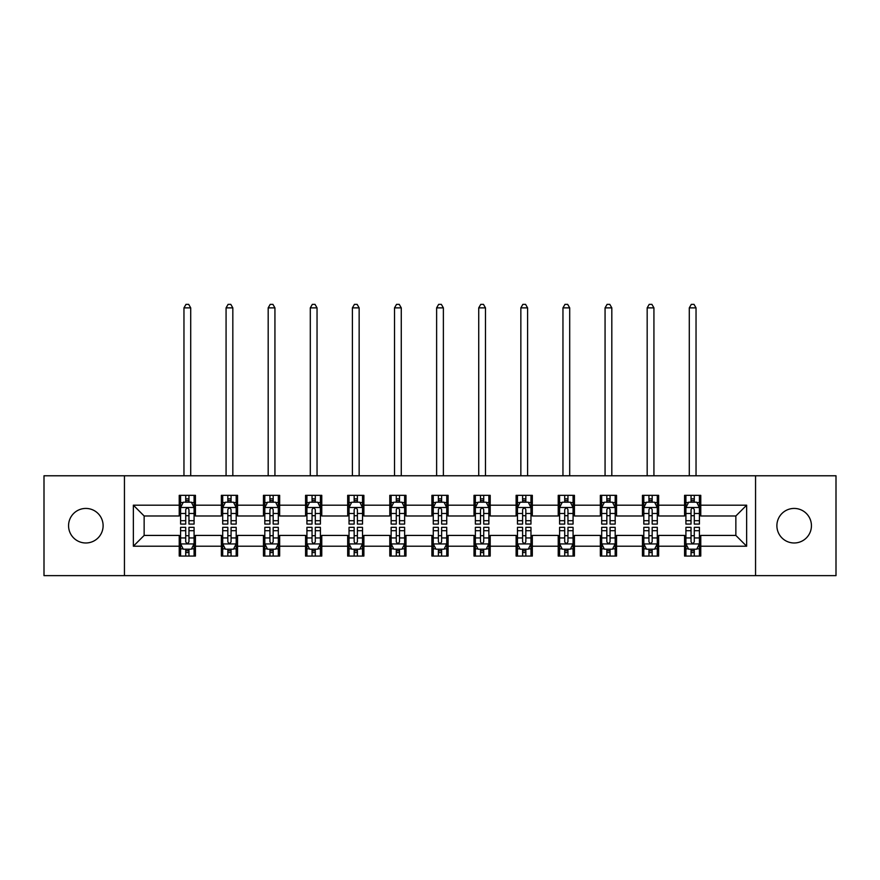 <?xml version="1.0" encoding="UTF-8"?>
<svg xmlns="http://www.w3.org/2000/svg" width="880" height="880" viewBox="0 0 880 880"><rect width="100%" height="100%" fill="white"/><g stroke="black" fill="none" stroke-linecap="round" stroke-linejoin="round"><path stroke-width="1.32" d="M794.156 508.431A17.281 17.281 0 0 0 776.886 525.701A17.281 17.281 0 0 0 794.156 542.982A17.281 17.281 0 0 0 811.437 525.701A17.281 17.281 0 0 0 794.156 508.431M85.844 508.431A17.281 17.281 0 0 0 68.563 525.701A17.281 17.281 0 0 0 85.844 542.982A17.281 17.281 0 0 0 103.114 525.701A17.281 17.281 0 0 0 85.844 508.431M755.557 575.641L836 575.641L836 475.772L755.557 475.772L755.557 575.641L124.443 575.641L124.443 475.772L44 475.772L44 575.641L124.443 575.641M755.557 475.772L124.443 475.772M700.766 505.186L700.766 495.341L684.563 495.341L684.563 505.186L658.647 505.186L658.647 495.341L642.455 495.341L642.455 505.186L616.539 505.186L616.539 495.341L600.347 495.341L600.347 505.186L574.431 505.186L574.431 495.341L558.228 495.341L558.228 505.186L532.323 505.186L532.323 495.341L516.12 495.341L516.12 505.186L490.204 505.186L490.204 495.341L474.012 495.341L474.012 505.186L448.096 505.186L448.096 495.341L431.904 495.341L431.904 505.186L405.988 505.186L405.988 495.341L389.796 495.341L389.796 505.186L363.88 505.186L363.88 495.341L347.677 495.341L347.677 505.186L321.772 505.186L321.772 495.341L305.569 495.341L305.569 505.186L279.653 505.186L279.653 495.341L263.461 495.341L263.461 505.186L237.545 505.186L237.545 495.341L221.353 495.341L221.353 505.186L195.437 505.186L195.437 495.341L179.234 495.341L179.234 505.186L133.353 505.186L133.353 546.216L144.144 535.425L179.234 535.425L179.234 556.072L195.437 556.072L195.437 535.425L221.353 535.425L221.353 556.072L237.545 556.072L237.545 535.425L263.461 535.425L263.461 556.072L279.653 556.072L279.653 535.425L305.569 535.425L305.569 556.072L321.772 556.072L321.772 535.425L347.677 535.425L347.677 556.072L363.88 556.072L363.88 535.425L389.796 535.425L389.796 556.072L405.988 556.072L405.988 535.425L431.904 535.425L431.904 556.072L448.096 556.072L448.096 535.425L474.012 535.425L474.012 556.072L490.204 556.072L490.204 535.425L516.12 535.425L516.12 556.072L532.323 556.072L532.323 535.425L558.228 535.425L558.228 556.072L574.431 556.072L574.431 535.425L600.347 535.425L600.347 556.072L616.539 556.072L616.539 535.425L642.455 535.425L642.455 556.072L658.647 556.072L658.647 535.425L684.563 535.425L684.563 556.072L700.766 556.072L700.766 535.425L735.856 535.425L735.856 515.988L700.766 515.988L700.766 505.186L746.647 505.186L746.647 546.216L700.766 546.216M684.563 546.216L658.647 546.216M642.455 546.216L616.539 546.216M600.347 546.216L574.431 546.216M558.228 546.216L532.323 546.216M516.12 546.216L490.204 546.216M474.012 546.216L448.096 546.216M431.904 546.216L405.988 546.216M389.796 546.216L363.88 546.216M347.677 546.216L321.772 546.216M305.569 546.216L279.653 546.216M263.461 546.216L237.545 546.216M221.353 546.216L195.437 546.216M179.234 546.216L133.353 546.216M684.563 505.186L684.563 515.988L658.647 515.988L658.647 505.186M642.455 505.186L642.455 515.988L616.539 515.988L616.539 505.186M600.347 505.186L600.347 515.988L574.431 515.988L574.431 505.186M558.228 505.186L558.228 515.988L532.323 515.988L532.323 505.186M516.12 505.186L516.12 515.988L490.204 515.988L490.204 505.186M474.012 505.186L474.012 515.988L448.096 515.988L448.096 505.186M431.904 505.186L431.904 515.988L405.988 515.988L405.988 505.186M389.796 505.186L389.796 515.988L363.88 515.988L363.88 505.186M347.677 505.186L347.677 515.988L321.772 515.988L321.772 505.186M305.569 505.186L305.569 515.988L279.653 515.988L279.653 505.186M263.461 505.186L263.461 515.988L237.545 515.988L237.545 505.186M221.353 505.186L221.353 515.988L195.437 515.988L195.437 505.186M179.234 505.186L179.234 515.988L144.144 515.988L133.353 505.186M144.144 515.988L144.144 535.425M746.647 546.216L735.856 535.425M735.856 515.988L746.647 505.186M179.234 502.084L180.587 502.084M185.713 502.084L188.958 502.084M194.084 502.084L195.437 502.084M179.234 515.713L180.587 515.713M185.713 515.713L188.958 515.713M194.084 515.713L195.437 515.713M179.234 535.689L180.587 535.689M185.713 535.689L188.958 535.689M194.084 535.689L195.437 535.689M179.234 549.329L180.587 549.329M185.713 549.329L188.958 549.329M194.084 549.329L195.437 549.329M221.353 535.689L222.695 535.689M227.832 535.689L231.066 535.689M236.192 535.689L237.545 535.689M221.353 549.329L222.695 549.329M227.832 549.329L231.066 549.329M236.192 549.329L237.545 549.329M221.353 502.084L222.695 502.084M227.832 502.084L231.066 502.084M236.192 502.084L237.545 502.084M221.353 515.713L222.695 515.713M227.832 515.713L231.066 515.713M236.192 515.713L237.545 515.713M263.461 535.689L264.814 535.689M269.94 535.689L273.174 535.689M278.311 535.689L279.653 535.689M263.461 549.329L264.814 549.329M269.94 549.329L273.174 549.329M278.311 549.329L279.653 549.329M263.461 502.084L264.814 502.084M269.94 502.084L273.174 502.084M278.311 502.084L279.653 502.084M263.461 515.713L264.814 515.713M269.94 515.713L273.174 515.713M278.311 515.713L279.653 515.713M305.569 535.689L306.922 535.689M312.048 535.689L315.293 535.689M320.419 535.689L321.772 535.689M305.569 549.329L306.922 549.329M312.048 549.329L315.293 549.329M320.419 549.329L321.772 549.329M305.569 502.084L306.922 502.084M312.048 502.084L315.293 502.084M320.419 502.084L321.772 502.084M305.569 515.713L306.922 515.713M312.048 515.713L315.293 515.713M320.419 515.713L321.772 515.713M347.677 535.689L349.03 535.689M354.156 535.689L357.401 535.689M362.527 535.689L363.88 535.689M347.677 549.329L349.03 549.329M354.156 549.329L357.401 549.329M362.527 549.329L363.88 549.329M347.677 502.084L349.03 502.084M354.156 502.084L357.401 502.084M362.527 502.084L363.88 502.084M347.677 515.713L349.03 515.713M354.156 515.713L357.401 515.713M362.527 515.713L363.88 515.713M389.796 535.689L391.138 535.689M396.275 535.689L399.509 535.689M404.635 535.689L405.988 535.689M389.796 549.329L391.138 549.329M396.275 549.329L399.509 549.329M404.635 549.329L405.988 549.329M389.796 502.084L391.138 502.084M396.275 502.084L399.509 502.084M404.635 502.084L405.988 502.084M389.796 515.713L391.138 515.713M396.275 515.713L399.509 515.713M404.635 515.713L405.988 515.713M431.904 535.689L433.257 535.689M438.383 535.689L441.617 535.689M446.743 535.689L448.096 535.689M431.904 549.329L433.257 549.329M438.383 549.329L441.617 549.329M446.743 549.329L448.096 549.329M431.904 502.084L433.257 502.084M438.383 502.084L441.617 502.084M446.743 502.084L448.096 502.084M431.904 515.713L433.257 515.713M438.383 515.713L441.617 515.713M446.743 515.713L448.096 515.713M474.012 535.689L475.365 535.689M480.491 535.689L483.725 535.689M488.862 535.689L490.204 535.689M474.012 549.329L475.365 549.329M480.491 549.329L483.725 549.329M488.862 549.329L490.204 549.329M474.012 502.084L475.365 502.084M480.491 502.084L483.725 502.084M488.862 502.084L490.204 502.084M474.012 515.713L475.365 515.713M480.491 515.713L483.725 515.713M488.862 515.713L490.204 515.713M516.12 535.689L517.473 535.689M522.599 535.689L525.844 535.689M530.97 535.689L532.323 535.689M516.12 549.329L517.473 549.329M522.599 549.329L525.844 549.329M530.97 549.329L532.323 549.329M516.12 502.084L517.473 502.084M522.599 502.084L525.844 502.084M530.97 502.084L532.323 502.084M516.12 515.713L517.473 515.713M522.599 515.713L525.844 515.713M530.97 515.713L532.323 515.713M558.228 535.689L559.581 535.689M564.707 535.689L567.952 535.689M573.078 535.689L574.431 535.689M558.228 549.329L559.581 549.329M564.707 549.329L567.952 549.329M573.078 549.329L574.431 549.329M558.228 502.084L559.581 502.084M564.707 502.084L567.952 502.084M573.078 502.084L574.431 502.084M558.228 515.713L559.581 515.713M564.707 515.713L567.952 515.713M573.078 515.713L574.431 515.713M600.347 535.689L601.689 535.689M606.826 535.689L610.06 535.689M615.186 535.689L616.539 535.689M600.347 549.329L601.689 549.329M606.826 549.329L610.06 549.329M615.186 549.329L616.539 549.329M600.347 502.084L601.689 502.084M606.826 502.084L610.06 502.084M615.186 502.084L616.539 502.084M600.347 515.713L601.689 515.713M606.826 515.713L610.06 515.713M615.186 515.713L616.539 515.713M642.455 535.689L643.808 535.689M648.934 535.689L652.168 535.689M657.305 535.689L658.647 535.689M642.455 549.329L643.808 549.329M648.934 549.329L652.168 549.329M657.305 549.329L658.647 549.329M642.455 502.084L643.808 502.084M648.934 502.084L652.168 502.084M657.305 502.084L658.647 502.084M642.455 515.713L643.808 515.713M648.934 515.713L652.168 515.713M657.305 515.713L658.647 515.713M684.563 535.689L685.916 535.689M691.042 535.689L694.287 535.689M699.413 535.689L700.766 535.689M684.563 549.329L685.916 549.329M691.042 549.329L694.287 549.329M699.413 549.329L700.766 549.329M684.563 502.084L685.916 502.084M691.042 502.084L694.287 502.084M699.413 502.084L700.766 502.084M684.563 515.713L685.916 515.713M691.042 515.713L694.287 515.713M699.413 515.713L700.766 515.713M188.958 498.85L185.713 498.85M194.084 520.707L188.958 520.707L188.958 524.084L194.084 524.084L194.084 507.617L191.389 502.216L183.293 502.216L180.587 507.617L180.587 524.084L185.713 524.084L185.713 520.707L180.587 520.707M180.587 507.617L180.587 495.341M194.084 507.617L194.084 495.341M185.713 502.216L185.713 495.341M188.958 495.341L188.958 502.216M188.958 520.707L188.958 509.641C187.88 507.562 186.802 507.562 185.713 509.641L185.713 520.707M190.707 475.772L190.707 307.868L183.964 307.868L183.964 475.772M183.964 307.868L185.988 304.359L188.683 304.359L190.707 307.868M185.713 552.563L188.958 552.563M180.587 530.706L185.713 530.706L185.713 527.329L180.587 527.329L180.587 543.796L183.293 549.186L191.389 549.186L194.084 543.796L194.084 527.329L188.958 527.329L188.958 530.706L194.084 530.706M194.084 543.796L194.084 556.072M180.587 543.796L180.587 556.072M188.958 549.186L188.958 556.072M185.713 556.072L185.713 549.186M185.713 530.706L185.713 541.772C186.791 543.851 187.88 543.851 188.958 541.772L188.958 530.706M231.066 498.85L227.832 498.85M236.192 520.707L231.066 520.707L231.066 524.084L236.192 524.084L236.192 507.617L233.497 502.216L225.401 502.216L222.695 507.617L222.695 524.084L227.832 524.084L227.832 520.707L222.695 520.707M222.695 507.617L222.695 495.341M236.192 507.617L236.192 495.341M227.832 502.216L227.832 495.341M231.066 495.341L231.066 502.216M231.066 520.707L231.066 509.641C229.988 507.562 228.91 507.562 227.832 509.641L227.832 520.707M232.826 475.772L232.826 307.868L226.072 307.868L226.072 475.772M226.072 307.868L228.096 304.359L230.802 304.359L232.826 307.868M273.174 498.85L269.94 498.85M278.311 520.707L273.174 520.707L273.174 524.084L278.311 524.084L278.311 507.617L275.605 502.216L267.509 502.216L264.814 507.617L264.814 524.084L269.94 524.084L269.94 520.707L264.814 520.707M264.814 507.617L264.814 495.341M278.311 507.617L278.311 495.341M269.94 502.216L269.94 495.341M273.174 495.341L273.174 502.216M273.174 520.707L273.174 509.641C272.096 507.562 271.018 507.562 269.94 509.641L269.94 520.707M274.934 475.772L274.934 307.868L268.18 307.868L268.18 475.772M268.18 307.868L270.204 304.359L272.91 304.359L274.934 307.868M227.832 552.563L231.066 552.563M222.695 530.706L227.832 530.706L227.832 527.329L222.695 527.329L222.695 543.796L225.401 549.186L233.497 549.186L236.192 543.796L236.192 527.329L231.066 527.329L231.066 530.706L236.192 530.706M236.192 543.796L236.192 556.072M222.695 543.796L222.695 556.072M231.066 549.186L231.066 556.072M227.832 556.072L227.832 549.186M227.832 530.706L227.832 541.772C228.91 543.851 229.988 543.851 231.066 541.772L231.066 530.706M269.94 552.563L273.174 552.563M264.814 530.706L269.94 530.706L269.94 527.329L264.814 527.329L264.814 543.796L267.509 549.186L275.605 549.186L278.311 543.796L278.311 527.329L273.174 527.329L273.174 530.706L278.311 530.706M278.311 543.796L278.311 556.072M264.814 543.796L264.814 556.072M273.174 549.186L273.174 556.072M269.94 556.072L269.94 549.186M269.94 530.706L269.94 541.772C271.018 543.851 272.096 543.851 273.174 541.772L273.174 530.706M315.293 498.85L312.048 498.85M320.419 520.707L315.293 520.707L315.293 524.084L320.419 524.084L320.419 507.617L317.713 502.216L309.617 502.216L306.922 507.617L306.922 524.084L312.048 524.084L312.048 520.707L306.922 520.707M306.922 507.617L306.922 495.341M320.419 507.617L320.419 495.341M312.048 502.216L312.048 495.341M315.293 495.341L315.293 502.216M315.293 520.707L315.293 509.641C314.215 507.562 313.126 507.562 312.048 509.641L312.048 520.707M317.042 475.772L317.042 307.868L310.299 307.868L310.299 475.772M310.299 307.868L312.323 304.359L315.018 304.359L317.042 307.868M357.401 498.85L354.156 498.85M362.527 520.707L357.401 520.707L357.401 524.084L362.527 524.084L362.527 507.617L359.832 502.216L351.725 502.216L349.03 507.617L349.03 524.084L354.156 524.084L354.156 520.707L349.03 520.707M349.03 507.617L349.03 495.341M362.527 507.617L362.527 495.341M354.156 502.216L354.156 495.341M357.401 495.341L357.401 502.216M357.401 520.707L357.401 509.641C356.323 507.562 355.245 507.562 354.156 509.641L354.156 520.707M359.15 475.772L359.15 307.868L352.407 307.868L352.407 475.772M352.407 307.868L354.431 304.359L357.126 304.359L359.15 307.868M399.509 498.85L396.275 498.85M404.635 520.707L399.509 520.707L399.509 524.084L404.635 524.084L404.635 507.617L401.94 502.216L393.844 502.216L391.138 507.617L391.138 524.084L396.275 524.084L396.275 520.707L391.138 520.707M391.138 507.617L391.138 495.341M404.635 507.617L404.635 495.341M396.275 502.216L396.275 495.341M399.509 495.341L399.509 502.216M399.509 520.707L399.509 509.641C398.431 507.562 397.353 507.562 396.275 509.641L396.275 520.707M401.269 475.772L401.269 307.868L394.515 307.868L394.515 475.772M394.515 307.868L396.539 304.359L399.234 304.359L401.269 307.868M312.048 552.563L315.293 552.563M306.922 530.706L312.048 530.706L312.048 527.329L306.922 527.329L306.922 543.796L309.617 549.186L317.713 549.186L320.419 543.796L320.419 527.329L315.293 527.329L315.293 530.706L320.419 530.706M320.419 543.796L320.419 556.072M306.922 543.796L306.922 556.072M315.293 549.186L315.293 556.072M312.048 556.072L312.048 549.186M312.048 530.706L312.048 541.772C313.126 543.851 314.204 543.851 315.293 541.772L315.293 530.706M354.156 552.563L357.401 552.563M349.03 530.706L354.156 530.706L354.156 527.329L349.03 527.329L349.03 543.796L351.725 549.186L359.832 549.186L362.527 543.796L362.527 527.329L357.401 527.329L357.401 530.706L362.527 530.706M362.527 543.796L362.527 556.072M349.03 543.796L349.03 556.072M357.401 549.186L357.401 556.072M354.156 556.072L354.156 549.186M354.156 530.706L354.156 541.772C355.234 543.851 356.323 543.851 357.401 541.772L357.401 530.706M396.275 552.563L399.509 552.563M391.138 530.706L396.275 530.706L396.275 527.329L391.138 527.329L391.138 543.796L393.844 549.186L401.94 549.186L404.635 543.796L404.635 527.329L399.509 527.329L399.509 530.706L404.635 530.706M404.635 543.796L404.635 556.072M391.138 543.796L391.138 556.072M399.509 549.186L399.509 556.072M396.275 556.072L396.275 549.186M396.275 530.706L396.275 541.772C397.353 543.851 398.431 543.851 399.509 541.772L399.509 530.706M438.383 552.563L441.617 552.563M433.257 530.706L438.383 530.706L438.383 527.329L433.257 527.329L433.257 543.796L435.952 549.186L444.048 549.186L446.743 543.796L446.743 527.329L441.617 527.329L441.617 530.706L446.743 530.706M446.743 543.796L446.743 556.072M433.257 543.796L433.257 556.072M441.617 549.186L441.617 556.072M438.383 556.072L438.383 549.186M438.383 530.706L438.383 541.772C439.461 543.851 440.539 543.851 441.617 541.772L441.617 530.706M480.491 552.563L483.725 552.563M475.365 530.706L480.491 530.706L480.491 527.329L475.365 527.329L475.365 543.796L478.06 549.186L486.156 549.186L488.862 543.796L488.862 527.329L483.725 527.329L483.725 530.706L488.862 530.706M488.862 543.796L488.862 556.072M475.365 543.796L475.365 556.072M483.725 549.186L483.725 556.072M480.491 556.072L480.491 549.186M480.491 530.706L480.491 541.772C481.569 543.851 482.647 543.851 483.725 541.772L483.725 530.706M522.599 552.563L525.844 552.563M517.473 530.706L522.599 530.706L522.599 527.329L517.473 527.329L517.473 543.796L520.168 549.186L528.275 549.186L530.97 543.796L530.97 527.329L525.844 527.329L525.844 530.706L530.97 530.706M530.97 543.796L530.97 556.072M517.473 543.796L517.473 556.072M525.844 549.186L525.844 556.072M522.599 556.072L522.599 549.186M522.599 530.706L522.599 541.772C523.677 543.851 524.755 543.851 525.844 541.772L525.844 530.706M564.707 552.563L567.952 552.563M559.581 530.706L564.707 530.706L564.707 527.329L559.581 527.329L559.581 543.796L562.287 549.186L570.383 549.186L573.078 543.796L573.078 527.329L567.952 527.329L567.952 530.706L573.078 530.706M573.078 543.796L573.078 556.072M559.581 543.796L559.581 556.072M567.952 549.186L567.952 556.072M564.707 556.072L564.707 549.186M564.707 530.706L564.707 541.772C565.785 543.851 566.874 543.851 567.952 541.772L567.952 530.706M606.826 552.563L610.06 552.563M601.689 530.706L606.826 530.706L606.826 527.329L601.689 527.329L601.689 543.796L604.395 549.186L612.491 549.186L615.186 543.796L615.186 527.329L610.06 527.329L610.06 530.706L615.186 530.706M615.186 543.796L615.186 556.072M601.689 543.796L601.689 556.072M610.06 549.186L610.06 556.072M606.826 556.072L606.826 549.186M606.826 530.706L606.826 541.772C607.904 543.851 608.982 543.851 610.06 541.772L610.06 530.706M648.934 552.563L652.168 552.563M643.808 530.706L648.934 530.706L648.934 527.329L643.808 527.329L643.808 543.796L646.503 549.186L654.599 549.186L657.305 543.796L657.305 527.329L652.168 527.329L652.168 530.706L657.305 530.706M657.305 543.796L657.305 556.072M643.808 543.796L643.808 556.072M652.168 549.186L652.168 556.072M648.934 556.072L648.934 549.186M648.934 530.706L648.934 541.772C650.012 543.851 651.09 543.851 652.168 541.772L652.168 530.706M441.617 498.85L438.383 498.85M446.743 520.707L441.617 520.707L441.617 524.084L446.743 524.084L446.743 507.617L444.048 502.216L435.952 502.216L433.257 507.617L433.257 524.084L438.383 524.084L438.383 520.707L433.257 520.707M433.257 507.617L433.257 495.341M446.743 507.617L446.743 495.341M438.383 502.216L438.383 495.341M441.617 495.341L441.617 502.216M441.617 520.707L441.617 509.641C440.539 507.562 439.461 507.562 438.383 509.641L438.383 520.707M443.377 475.772L443.377 307.868L436.623 307.868L436.623 475.772M436.623 307.868L438.647 304.359L441.353 304.359L443.377 307.868M483.725 498.85L480.491 498.85M488.862 520.707L483.725 520.707L483.725 524.084L488.862 524.084L488.862 507.617L486.156 502.216L478.06 502.216L475.365 507.617L475.365 524.084L480.491 524.084L480.491 520.707L475.365 520.707M475.365 507.617L475.365 495.341M488.862 507.617L488.862 495.341M480.491 502.216L480.491 495.341M483.725 495.341L483.725 502.216M483.725 520.707L483.725 509.641C482.647 507.562 481.569 507.562 480.491 509.641L480.491 520.707M485.485 475.772L485.485 307.868L478.731 307.868L478.731 475.772M478.731 307.868L480.766 304.359L483.461 304.359L485.485 307.868M525.844 498.85L522.599 498.85M530.97 520.707L525.844 520.707L525.844 524.084L530.97 524.084L530.97 507.617L528.275 502.216L520.168 502.216L517.473 507.617L517.473 524.084L522.599 524.084L522.599 520.707L517.473 520.707M517.473 507.617L517.473 495.341M530.97 507.617L530.97 495.341M522.599 502.216L522.599 495.341M525.844 495.341L525.844 502.216M525.844 520.707L525.844 509.641C524.766 507.562 523.677 507.562 522.599 509.641L522.599 520.707M527.593 475.772L527.593 307.868L520.85 307.868L520.85 475.772M520.85 307.868L522.874 304.359L525.569 304.359L527.593 307.868M567.952 498.85L564.707 498.85M573.078 520.707L567.952 520.707L567.952 524.084L573.078 524.084L573.078 507.617L570.383 502.216L562.287 502.216L559.581 507.617L559.581 524.084L564.707 524.084L564.707 520.707L559.581 520.707M559.581 507.617L559.581 495.341M573.078 507.617L573.078 495.341M564.707 502.216L564.707 495.341M567.952 495.341L567.952 502.216M567.952 520.707L567.952 509.641C566.874 507.562 565.796 507.562 564.707 509.641L564.707 520.707M569.701 475.772L569.701 307.868L562.958 307.868L562.958 475.772M562.958 307.868L564.982 304.359L567.677 304.359L569.701 307.868M610.06 498.85L606.826 498.85M615.186 520.707L610.06 520.707L610.06 524.084L615.186 524.084L615.186 507.617L612.491 502.216L604.395 502.216L601.689 507.617L601.689 524.084L606.826 524.084L606.826 520.707L601.689 520.707M601.689 507.617L601.689 495.341M615.186 507.617L615.186 495.341M606.826 502.216L606.826 495.341M610.06 495.341L610.06 502.216M610.06 520.707L610.06 509.641C608.982 507.562 607.904 507.562 606.826 509.641L606.826 520.707M611.82 475.772L611.82 307.868L605.066 307.868L605.066 475.772M605.066 307.868L607.09 304.359L609.796 304.359L611.82 307.868M652.168 498.85L648.934 498.85M657.305 520.707L652.168 520.707L652.168 524.084L657.305 524.084L657.305 507.617L654.599 502.216L646.503 502.216L643.808 507.617L643.808 524.084L648.934 524.084L648.934 520.707L643.808 520.707M643.808 507.617L643.808 495.341M657.305 507.617L657.305 495.341M648.934 502.216L648.934 495.341M652.168 495.341L652.168 502.216M652.168 520.707L652.168 509.641C651.09 507.562 650.012 507.562 648.934 509.641L648.934 520.707M653.928 475.772L653.928 307.868L647.174 307.868L647.174 475.772M647.174 307.868L649.198 304.359L651.904 304.359L653.928 307.868M694.287 498.85L691.042 498.85M699.413 520.707L694.287 520.707L694.287 524.084L699.413 524.084L699.413 507.617L696.707 502.216L688.611 502.216L685.916 507.617L685.916 524.084L691.042 524.084L691.042 520.707L685.916 520.707M685.916 507.617L685.916 495.341M699.413 507.617L699.413 495.341M691.042 502.216L691.042 495.341M694.287 495.341L694.287 502.216M694.287 520.707L694.287 509.641C693.209 507.562 692.12 507.562 691.042 509.641L691.042 520.707M696.036 475.772L696.036 307.868L689.293 307.868L689.293 475.772M689.293 307.868L691.317 304.359L694.012 304.359L696.036 307.868M691.042 552.563L694.287 552.563M685.916 530.706L691.042 530.706L691.042 527.329L685.916 527.329L685.916 543.796L688.611 549.186L696.707 549.186L699.413 543.796L699.413 527.329L694.287 527.329L694.287 530.706L699.413 530.706M699.413 543.796L699.413 556.072M685.916 543.796L685.916 556.072M694.287 549.186L694.287 556.072M691.042 556.072L691.042 549.186M691.042 530.706L691.042 541.772C692.12 543.851 693.198 543.851 694.287 541.772L694.287 530.706M194.018 507.485L180.653 507.485M180.587 502.546L183.128 502.546M191.543 502.546L194.084 502.546M185.713 513.469L180.587 513.469M194.084 513.469L188.958 513.469M188.958 500.566L185.713 500.566M180.653 543.928L194.018 543.928M194.084 548.867L191.543 548.867M183.128 548.867L180.587 548.867M188.958 537.944L194.084 537.944M180.587 537.944L185.713 537.944M185.713 550.847L188.958 550.847M236.126 507.485L222.772 507.485M222.695 502.546L225.236 502.546M233.662 502.546L236.192 502.546M227.832 513.469L222.695 513.469M236.192 513.469L231.066 513.469M231.066 500.566L227.832 500.566M278.234 507.485L264.88 507.485M264.814 502.546L267.344 502.546M275.77 502.546L278.311 502.546M269.94 513.469L264.814 513.469M278.311 513.469L273.174 513.469M273.174 500.566L269.94 500.566M222.772 543.928L236.126 543.928M236.192 548.867L233.662 548.867M225.236 548.867L222.695 548.867M231.066 537.944L236.192 537.944M222.695 537.944L227.832 537.944M227.832 550.847L231.066 550.847M264.88 543.928L278.234 543.928M278.311 548.867L275.77 548.867M267.344 548.867L264.814 548.867M273.174 537.944L278.311 537.944M264.814 537.944L269.94 537.944M269.94 550.847L273.174 550.847M320.353 507.485L306.988 507.485M306.922 502.546L309.463 502.546M317.878 502.546L320.419 502.546M312.048 513.469L306.922 513.469M320.419 513.469L315.293 513.469M315.293 500.566L312.048 500.566M362.461 507.485L349.096 507.485M349.03 502.546L351.571 502.546M359.986 502.546L362.527 502.546M354.156 513.469L349.03 513.469M362.527 513.469L357.401 513.469M357.401 500.566L354.156 500.566M404.569 507.485L391.204 507.485M391.138 502.546L393.679 502.546M402.105 502.546L404.635 502.546M396.275 513.469L391.138 513.469M404.635 513.469L399.509 513.469M399.509 500.566L396.275 500.566M306.988 543.928L320.353 543.928M320.419 548.867L317.878 548.867M309.463 548.867L306.922 548.867M315.293 537.944L320.419 537.944M306.922 537.944L312.048 537.944M312.048 550.847L315.293 550.847M349.096 543.928L362.461 543.928M362.527 548.867L359.986 548.867M351.571 548.867L349.03 548.867M357.401 537.944L362.527 537.944M349.03 537.944L354.156 537.944M354.156 550.847L357.401 550.847M391.204 543.928L404.569 543.928M404.635 548.867L402.105 548.867M393.679 548.867L391.138 548.867M399.509 537.944L404.635 537.944M391.138 537.944L396.275 537.944M396.275 550.847L399.509 550.847M433.323 543.928L446.677 543.928M446.743 548.867L444.213 548.867M435.787 548.867L433.257 548.867M441.617 537.944L446.743 537.944M433.257 537.944L438.383 537.944M438.383 550.847L441.617 550.847M475.431 543.928L488.796 543.928M488.862 548.867L486.321 548.867M477.895 548.867L475.365 548.867M483.725 537.944L488.862 537.944M475.365 537.944L480.491 537.944M480.491 550.847L483.725 550.847M517.539 543.928L530.904 543.928M530.97 548.867L528.429 548.867M520.014 548.867L517.473 548.867M525.844 537.944L530.97 537.944M517.473 537.944L522.599 537.944M522.599 550.847L525.844 550.847M559.647 543.928L573.012 543.928M573.078 548.867L570.537 548.867M562.122 548.867L559.581 548.867M567.952 537.944L573.078 537.944M559.581 537.944L564.707 537.944M564.707 550.847L567.952 550.847M601.766 543.928L615.12 543.928M615.186 548.867L612.656 548.867M604.23 548.867L601.689 548.867M610.06 537.944L615.186 537.944M601.689 537.944L606.826 537.944M606.826 550.847L610.06 550.847M643.874 543.928L657.228 543.928M657.305 548.867L654.764 548.867M646.338 548.867L643.808 548.867M652.168 537.944L657.305 537.944M643.808 537.944L648.934 537.944M648.934 550.847L652.168 550.847M446.677 507.485L433.323 507.485M433.257 502.546L435.787 502.546M444.213 502.546L446.743 502.546M438.383 513.469L433.257 513.469M446.743 513.469L441.617 513.469M441.617 500.566L438.383 500.566M488.796 507.485L475.431 507.485M475.365 502.546L477.895 502.546M486.321 502.546L488.862 502.546M480.491 513.469L475.365 513.469M488.862 513.469L483.725 513.469M483.725 500.566L480.491 500.566M530.904 507.485L517.539 507.485M517.473 502.546L520.014 502.546M528.429 502.546L530.97 502.546M522.599 513.469L517.473 513.469M530.97 513.469L525.844 513.469M525.844 500.566L522.599 500.566M573.012 507.485L559.647 507.485M559.581 502.546L562.122 502.546M570.537 502.546L573.078 502.546M564.707 513.469L559.581 513.469M573.078 513.469L567.952 513.469M567.952 500.566L564.707 500.566M615.12 507.485L601.766 507.485M601.689 502.546L604.23 502.546M612.656 502.546L615.186 502.546M606.826 513.469L601.689 513.469M615.186 513.469L610.06 513.469M610.06 500.566L606.826 500.566M657.228 507.485L643.874 507.485M643.808 502.546L646.338 502.546M654.764 502.546L657.305 502.546M648.934 513.469L643.808 513.469M657.305 513.469L652.168 513.469M652.168 500.566L648.934 500.566M699.347 507.485L685.982 507.485M685.916 502.546L688.457 502.546M696.872 502.546L699.413 502.546M691.042 513.469L685.916 513.469M699.413 513.469L694.287 513.469M694.287 500.566L691.042 500.566M685.982 543.928L699.347 543.928M699.413 548.867L696.872 548.867M688.457 548.867L685.916 548.867M694.287 537.944L699.413 537.944M685.916 537.944L691.042 537.944M691.042 550.847L694.287 550.847"/></g></svg>
